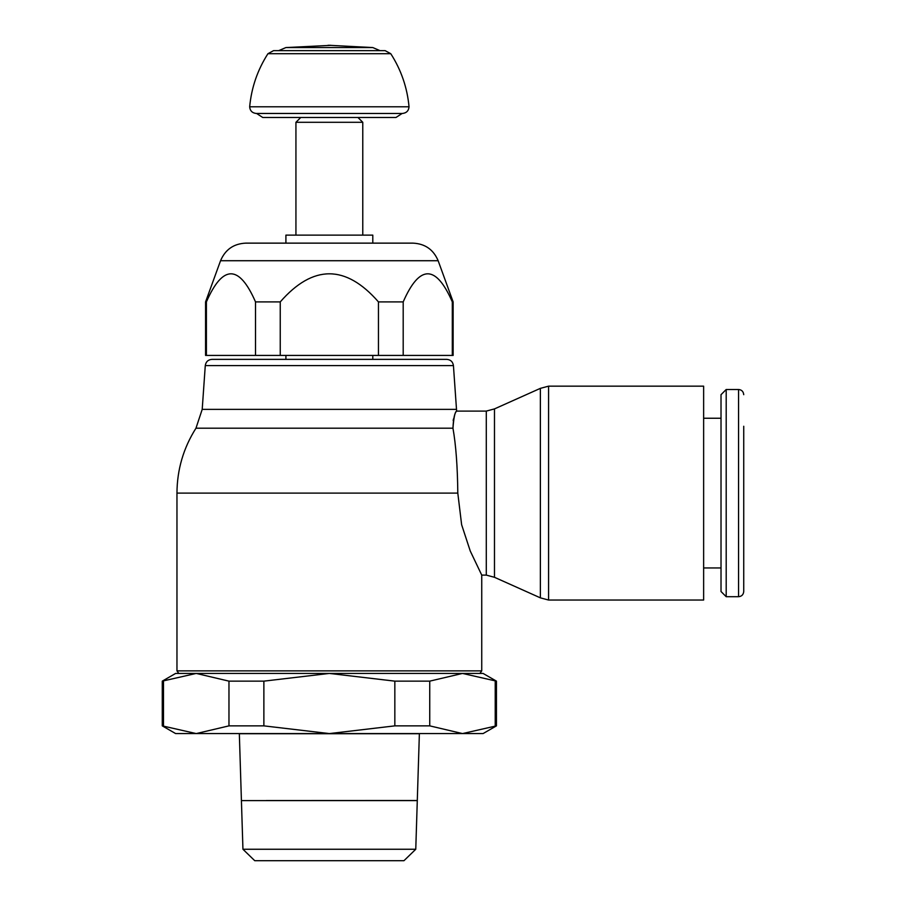 <?xml version="1.0" encoding="UTF-8"?>
<svg xmlns="http://www.w3.org/2000/svg" width="906" height="906" viewBox="0 0 906 906"><rect width="100%" height="100%" fill="white"/><g stroke="black" fill="none" stroke-linecap="round" stroke-linejoin="round"><path stroke-width="1.36" d="M329.354 47.565L372.796 47.565L330.69 45.368L285.911 47.565L329.354 47.565M402.105 113.465L395.979 117.486L262.729 117.486L256.602 113.465L329.354 113.465L256.353 113.477C252.264 113.057 250.033 110.826 249.671 106.795L409.036 106.795C408.663 110.826 406.443 113.057 402.355 113.477L329.354 113.477L402.355 113.477M395.979 117.486L357.961 117.486L362.774 122.299L362.774 235.118M330.69 45.3L328.017 45.3M300.747 117.486L295.934 122.299L295.934 235.118M295.934 122.299L362.774 122.299M205.571 301.902L206.398 301.902L206.398 355.424L205.571 355.424L205.571 301.902L220.554 260.724C225.254 249.603 233.623 243.737 245.685 243.136L329.354 243.136L245.685 243.136L285.911 243.136L285.911 235.118L372.796 235.118L372.796 243.136M206.398 355.424L255.515 355.424L255.515 301.902C239.139 264.45 222.774 264.45 206.398 301.902M255.515 301.902L280.248 301.902L280.248 355.424L378.459 355.424L378.459 301.902C345.718 264.45 312.978 264.45 280.248 301.902M378.459 301.902L403.193 301.902L403.193 355.424L452.309 355.424L452.309 301.902C435.933 264.45 419.569 264.45 403.193 301.902M452.309 301.902L453.136 301.902L453.136 355.424L452.309 355.424M220.554 260.724L438.153 260.724L453.136 301.902M378.459 355.424L403.193 355.424M255.515 355.424L280.248 355.424M285.911 355.424L285.911 359.365L372.796 359.365L372.796 355.424M205.277 365.582C205.877 361.766 208.097 359.693 211.936 359.365L446.771 359.365C450.61 359.693 452.83 361.766 453.43 365.582L456.499 409.365L202.208 409.365L205.277 365.582L453.43 365.582M453.555 418.799L453.159 420.509M202.208 409.365L195.968 428.198L452.955 428.198C453.793 417.338 455.016 411.641 456.635 411.12C454.642 412.74 453.408 418.436 452.955 428.198C455.911 444.823 457.53 466.454 457.802 493.102L461.63 524.733L470.248 551.007L481.743 575.106L481.743 670.882L176.964 670.882L176.964 493.102L457.802 493.102M162.265 681.142L196.228 673.43L178.799 673.43L196.228 673.43L228.969 681.142L263.873 681.142L329.354 673.43L394.835 681.142L429.738 681.142L462.479 673.43L175.628 673.43L162.265 681.142L162.265 725.865L175.628 733.577L483.079 733.577L496.443 725.865L496.443 681.142L483.079 673.43L462.479 673.43L479.908 673.43L481.743 670.882M456.499 409.365L456.658 411.098L486.284 411.098L486.284 575.106L481.743 575.106M486.284 411.098L494.483 408.9L494.483 577.303L486.284 575.106M494.483 408.9L540.372 388.357L540.372 597.847L494.483 577.303M540.372 388.357L548.572 386.16L703.634 386.16L703.634 600.044L548.572 600.044L540.372 597.847M703.634 418.244L721.017 418.244M721.017 567.96L703.634 567.96M726.193 389.501L721.017 394.688L721.017 591.516L726.193 596.703L726.193 389.501L738.56 389.501L738.56 596.703L726.193 596.703M743.735 426.262L743.735 591.516C743.396 594.687 741.674 596.42 738.56 596.703M254.745 860.7L403.963 860.7L415.763 849.262L417.292 800.61L241.415 800.61L242.944 849.262L254.745 860.7M417.292 800.553L392.479 800.553M266.228 800.553L417.292 800.485L419.376 733.577M239.331 733.577L241.415 800.485M239.331 733.713L419.376 733.713M242.944 849.262L415.763 849.262M496.443 725.865L462.479 733.577L429.738 725.865L394.835 725.865L329.354 733.577L263.873 725.865L228.969 725.865L196.228 733.577L162.265 725.865M462.479 673.43L496.443 681.142M163.488 725.865L163.488 681.142M495.22 681.142L495.22 725.865M429.738 725.865L429.738 681.142M394.835 681.142L394.835 725.865M263.873 725.865L263.873 681.142M228.969 681.142L228.969 725.865M249.671 106.795C251.46 87.61 257.542 69.921 267.938 53.703L390.769 53.703L385.152 50.645L273.555 50.645L278.686 50.645L285.911 47.565M548.572 386.16L548.572 600.044M380.022 50.645L372.796 47.565M390.769 53.703C401.165 69.921 407.247 87.61 409.036 106.795M329.354 243.136L413.023 243.136C425.084 243.737 433.453 249.603 438.153 260.724M738.56 389.501C741.674 389.784 743.396 391.505 743.735 394.688M195.968 428.198C183.431 448.017 177.1 469.648 176.964 493.102M176.964 670.882L178.799 673.43M267.938 53.703L273.555 50.645"/></g></svg>
